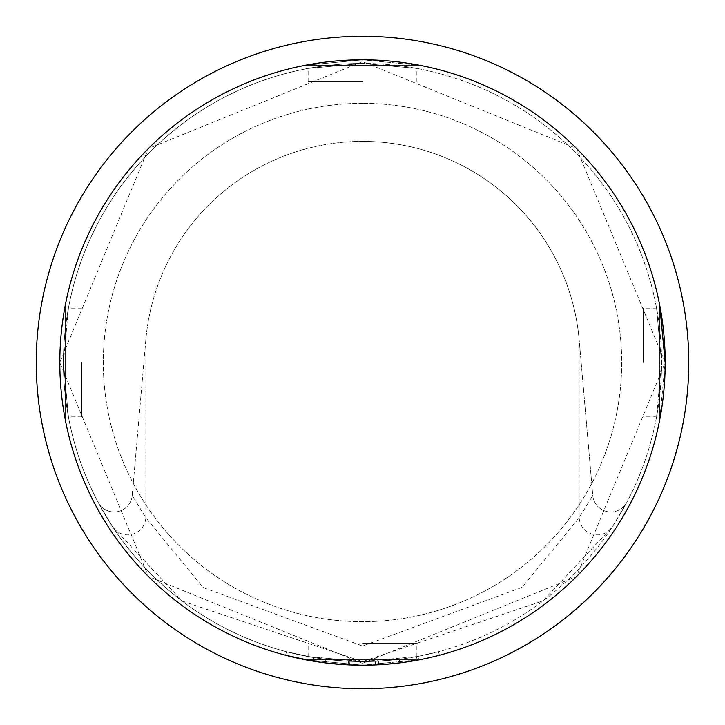 <?xml version="1.0" encoding="UTF-8"?>
<svg xmlns="http://www.w3.org/2000/svg" width="725" height="725" viewBox="0 0 725 725"><rect width="100%" height="100%" fill="white"/><g stroke="black" fill="none" stroke-linecap="round" stroke-linejoin="round"><path stroke-width="0.54" stroke-dasharray="3.62 2.72" d="M313.236 661.155L313.825 657.575L286.475 651.739L313.825 657.575L313.236 661.155L285.55 655.246L286.475 651.739L285.55 655.246M145.825 339.916L132.222 495.438A18.125 18.125 0 0 1 98.147 502.334A299.062 299.062 0 0 1 362.5 63.438L416.875 68.422L362.5 63.438A299.062 299.062 0 0 0 63.438 362.5A299.062 299.062 0 0 0 362.5 661.562A299.062 299.062 0 0 0 661.562 362.5A299.062 299.062 0 0 0 362.5 63.438A299.062 299.062 0 0 1 626.853 502.334A18.125 18.125 0 0 1 592.778 495.438L579.175 517.722L522.082 587.332L362.645 646.029L203.181 587.558L145.825 517.722L132.222 495.438L145.825 339.916A217.5 217.5 0 0 1 362.5 141.375A217.5 217.5 0 0 1 579.175 339.916L592.778 495.438A18.125 18.125 0 0 0 626.853 502.334L612.371 526.821L543.125 600.853L362.5 661.562L416.875 656.578L362.5 661.562A299.062 299.062 0 0 1 63.438 362.5A299.062 299.062 0 0 1 362.5 63.438L308.125 68.422L362.5 63.438A299.062 299.062 0 0 1 661.562 362.5A299.062 299.062 0 0 1 362.5 661.562L308.125 656.578L362.5 661.562L182.156 601.07L112.629 526.821A18.125 17.989 -33.3 0 0 145.825 517.722L145.825 339.916A217.5 217.5 0 0 1 362.5 141.375A217.5 217.5 0 0 1 579.175 339.916L592.778 495.438A18.125 18.125 0 0 0 626.853 502.334M362.5 103.312A259.188 259.188 0 0 0 103.312 362.5A259.188 259.188 0 0 0 362.5 621.688A259.188 259.188 0 0 0 621.688 362.5A259.188 259.188 0 0 0 362.5 103.312A259.188 259.188 0 0 1 621.688 362.5A259.188 259.188 0 0 1 362.5 621.688A259.188 259.188 0 0 1 103.312 362.5A259.188 259.188 0 0 1 362.5 103.312M362.5 688.75A326.25 326.25 0 0 0 688.75 362.5A326.25 326.25 0 0 0 362.5 36.25A326.25 326.25 0 0 0 36.25 362.5A326.25 326.25 0 0 0 362.5 688.75A326.25 326.25 0 0 1 36.25 362.5A326.25 326.25 0 0 1 362.5 36.25M384.576 664.381L378.631 664.762L378.441 661.137L378.631 664.762A302.688 302.688 0 0 1 362.5 665.188A302.688 302.688 0 0 0 399.856 662.877A302.688 302.688 0 0 1 362.5 665.188A302.688 302.688 0 0 0 399.856 662.877L399.412 659.279L399.856 662.877L399.412 659.279L399.856 662.877L378.631 664.762L399.856 662.877A302.688 302.688 0 0 1 59.812 362.5A302.688 302.688 0 0 1 362.5 59.812L419.612 65.25L362.5 59.812A302.688 302.688 0 0 1 665.188 362.5A302.688 302.688 0 0 1 362.5 665.188L419.612 659.75L362.5 665.188A302.688 302.688 0 0 1 59.812 362.5A302.688 302.688 0 0 1 362.5 59.812A302.688 302.688 0 0 1 665.188 362.5A302.688 302.688 0 0 1 325.443 662.913L346.677 664.771L325.443 662.913L346.677 664.771L325.443 662.913L325.888 659.315L346.867 661.155L325.888 659.315L325.443 662.913L325.888 659.315L325.443 662.913L325.888 659.315L346.867 661.155L346.677 664.771L325.443 662.913L325.888 659.315L346.867 661.155L325.888 659.315A299.062 299.062 0 0 0 399.412 659.279A299.062 299.062 0 0 1 325.888 659.315L325.443 662.913L325.888 659.315A299.062 299.062 0 0 0 375.432 661.282L375.586 664.907A302.688 302.688 0 0 1 325.443 662.913L325.888 659.315A299.062 299.062 0 0 0 375.432 661.282A299.062 299.062 0 0 1 349.867 661.3L348.362 661.227L349.867 661.3L349.713 664.916L348.19 664.852L349.713 664.916L348.19 664.852L349.713 664.916L348.19 664.852L348.362 661.227L348.19 664.852L348.362 661.227L348.19 664.852L348.362 661.227L349.867 661.3L348.362 661.227L349.867 661.3L349.713 664.916L349.867 661.3L348.362 661.227L348.19 664.852M659.75 305.388L659.75 419.612L659.75 305.388L659.75 419.612L665.188 362.473M661.562 362.5L656.578 308.125L661.562 362.5L656.578 416.875L661.562 362.5M643.438 362.5L643.438 308.125L643.438 362.5M81.562 362.5L81.562 416.875L81.562 362.5M63.438 362.5L68.422 416.875L63.438 362.5L68.422 308.125L63.438 362.5M362.5 81.562L308.125 81.562L362.5 81.562M362.5 643.438L416.875 643.438L362.5 643.438M399.856 662.877L399.412 659.279L399.856 662.877A302.688 302.688 0 0 1 362.5 665.188A302.688 302.688 0 0 0 399.856 662.877A302.688 302.688 0 0 1 362.5 665.188A302.688 302.688 0 0 0 399.856 662.877A302.688 302.688 0 0 1 362.5 665.188A302.688 302.688 0 0 0 375.586 664.907L377.109 664.834L376.937 661.218L377.109 664.834A302.688 302.688 0 0 0 399.856 662.877A302.688 302.688 0 0 1 362.5 665.188A302.688 302.688 0 0 0 378.631 664.762A302.688 302.688 0 0 1 346.677 664.771L346.867 661.155L346.677 664.771L346.867 661.155L325.888 659.315A299.062 299.062 0 0 0 378.441 661.137A299.062 299.062 0 0 1 346.867 661.155A299.062 299.062 0 0 0 399.412 659.279A299.062 299.062 0 0 1 349.867 661.3L349.713 664.916L349.867 661.3A299.062 299.062 0 0 0 399.412 659.279A299.062 299.062 0 0 1 346.867 661.155A299.062 299.062 0 0 0 417.981 656.37L418.66 659.931A302.688 302.688 0 0 1 346.677 664.771L346.867 661.155A299.062 299.062 0 0 0 399.412 659.279A299.062 299.062 0 0 1 376.937 661.218L377.109 664.834L375.586 664.907A302.688 302.688 0 0 1 346.677 664.771L346.867 661.155A299.062 299.062 0 0 0 399.412 659.279L378.441 661.137L399.412 659.279A299.062 299.062 0 0 1 349.867 661.3A299.062 299.062 0 0 0 415.026 656.913L415.661 660.484A302.688 302.688 0 0 1 346.677 664.771A302.688 302.688 0 0 0 362.5 665.188A302.688 302.688 0 0 1 325.443 662.913L325.888 659.315A299.062 299.062 0 0 0 378.441 661.137L399.412 659.279A299.062 299.062 0 0 1 349.867 661.3L349.713 664.916A302.688 302.688 0 0 0 362.5 665.188A302.688 302.688 0 0 1 325.443 662.913L325.888 659.315L325.443 662.913A302.688 302.688 0 0 0 362.5 665.188A302.688 302.688 0 0 1 325.443 662.913M415.026 656.913L416.503 656.642L417.165 660.212A302.688 302.688 0 0 0 439.45 655.246L438.525 651.739L439.45 655.246L418.66 659.931M349.713 664.916A302.688 302.688 0 0 0 362.5 665.188A302.688 302.688 0 0 1 349.713 664.916A302.688 302.688 0 0 0 362.5 665.188A302.688 302.688 0 0 1 349.713 664.916A302.688 302.688 0 0 0 362.5 665.188L305.388 659.75L362.5 665.188A302.688 302.688 0 0 1 346.677 664.771M362.5 59.812L305.388 65.25L362.5 59.812M65.25 305.388L65.25 419.612L65.25 305.388M419.612 659.75L305.388 659.75L419.612 659.75M305.388 65.25L419.612 65.25L305.388 65.25M362.5 141.375A217.5 217.5 0 0 1 579.175 339.916L579.175 517.722A18.125 17.989 -146.7 0 0 612.371 526.821M132.222 495.438A18.125 18.125 0 0 1 98.147 502.334L112.629 526.821M417.165 660.212L416.503 656.642A299.062 299.062 0 0 0 438.525 651.739L417.981 656.37M377.109 664.834L376.937 661.218L375.432 661.282L376.937 661.218L375.432 661.282L375.586 664.907L375.432 661.282M378.631 664.762L378.441 661.137M114.169 511.986A18.125 18.125 0 0 1 98.147 502.334M362.5 663.375L576.529 576.529L665.188 362.5L576.529 148.471L362.5 61.625L148.471 148.471L59.812 362.5L148.471 576.529L362.5 663.375M656.578 308.125L643.438 308.125M81.562 416.875L68.422 416.875M308.125 81.562L308.125 68.422M416.875 656.578L416.875 643.438M308.125 656.578L308.125 643.438M416.875 81.562L416.875 68.422M81.562 308.125L68.422 308.125M656.578 416.875L643.438 416.875M620.618 513.472L626.835 502.38M98.165 502.38L104.382 513.472"/><path stroke-width="1.09" d="M362.5 36.25A326.25 326.25 0 0 1 688.75 362.5A326.25 326.25 0 0 1 362.5 688.75A326.25 326.25 0 0 1 36.25 362.5A326.25 326.25 0 0 1 362.5 36.25A326.25 326.25 0 0 1 688.75 362.5A326.25 326.25 0 0 1 362.5 688.75M665.188 362.473L659.75 305.388M362.5 59.812A302.688 302.688 0 0 1 665.188 362.5A302.688 302.688 0 0 1 362.5 665.188A302.688 302.688 0 0 1 59.812 362.5A302.688 302.688 0 0 1 362.5 59.812M384.576 664.381L399.856 662.877M415.661 660.484L417.165 660.212M325.443 662.913L346.677 664.771M285.55 655.246L313.236 661.155M375.586 664.907L377.109 664.834M348.19 664.852L349.713 664.916"/></g></svg>
